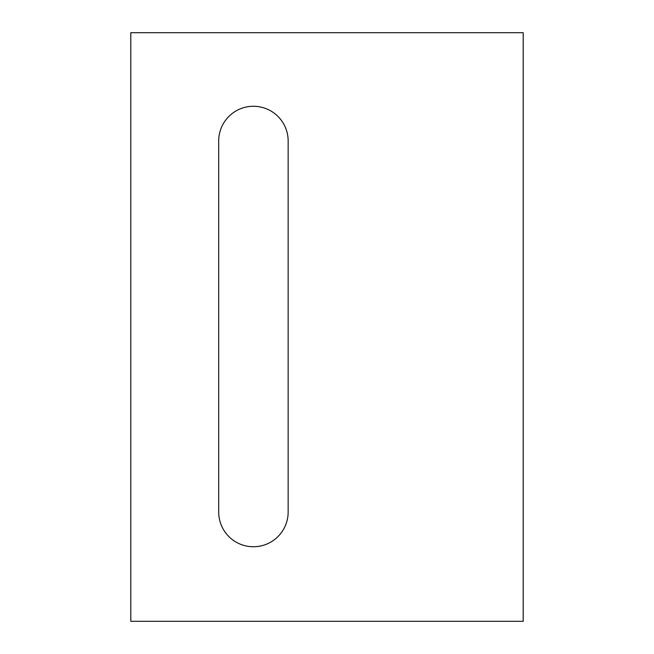 <?xml version="1.0" encoding="UTF-8"?>
<svg xmlns="http://www.w3.org/2000/svg" width="654" height="654" viewBox="0 0 654 654"><rect width="100%" height="100%" fill="white"/><g stroke="black" fill="none" stroke-linecap="round" stroke-linejoin="round"><path stroke-width="0.98" d="M253.425 546.744A34.727 34.727 0 0 0 288.152 512.017L288.152 141.002A34.727 34.727 0 0 0 253.425 106.275A34.727 34.727 0 0 0 218.698 141.002L218.698 512.017A34.727 34.727 0 0 0 253.425 546.744M130.8 621.3L130.8 32.7L523.2 32.7L523.2 621.3L130.8 621.3"/></g></svg>
